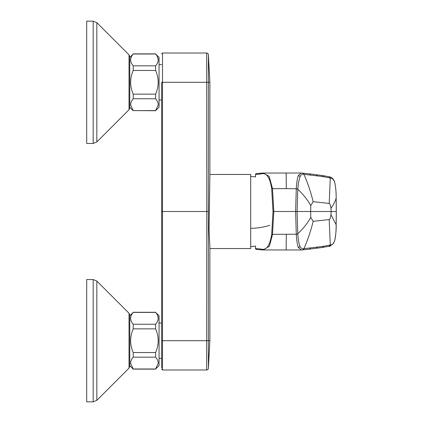 <?xml version="1.0" encoding="UTF-8"?>
<svg xmlns="http://www.w3.org/2000/svg" width="423" height="423" viewBox="0 0 423 423"><rect width="100%" height="100%" fill="white"/><g stroke="black" fill="none" stroke-linecap="round" stroke-linejoin="round"><path stroke-width="0.63" d="M159.059 358.355L161.644 358.355L161.644 367.994L161.644 340.7L162.506 340.695L162.506 53.018L206.673 53.018A1.724 1.724 126.7 0 1 208.386 54.556L209.877 82.305L208.386 82.305L208.386 54.556M162.506 340.14L162.506 369.982L206.673 369.982A1.724 1.724 -126.7 0 0 208.386 368.444L208.386 340.695L206.673 340.695L206.673 369.982M209.877 82.305L209.877 176.211L209.052 229.382L209.877 246.794L209.877 340.695L208.386 340.695L208.37 211.5L206.805 211.5L206.673 53.018M161.644 154.506L161.644 103.836M161.644 240.634L161.644 306.49M208.37 211.5L208.386 82.305L161.644 82.305L161.644 340.7L161.644 211.5L206.805 211.5L206.673 340.695L162.506 340.695M161.644 319.164L161.644 322.247M161.644 330.374L161.644 362.231M209.877 248.539L250.702 248.539L250.702 174.461L209.877 174.461M330.945 214.641L336.158 224.761A120.433 21.282 90 0 0 336.285 211.5L331.109 211.5A7.857 1.914 -90 0 1 330.945 214.641C330.564 217.718 329.982 219.363 329.205 219.574L330.278 244.986L323.727 246.239A2713.561 676.287 -88.1 0 1 317.176 247.111L303.92 248.65C307.748 240.021 310.82 230.916 313.142 221.329L329.205 219.574M336.158 198.149L336.158 198.239C335.101 201.607 333.361 204.981 330.945 208.359C330.664 205.573 330.088 203.928 329.205 203.426L330.278 178.014L323.727 176.761A2712.361 675.996 88.1 0 0 317.176 175.889L303.92 174.35C307.748 182.979 310.82 192.084 313.142 201.671L329.205 203.426M313.142 201.671A680.279 300.848 32.1 0 1 310.757 205.631A185.232 177.438 -64.3 0 1 310.651 211.5L297.089 211.5L297.781 233.782C303.333 228.526 307.658 223.053 310.757 217.369L310.651 211.5L331.109 211.5A7.857 1.909 90 0 0 330.945 208.359M310.757 217.369A671.481 296.851 -33 0 1 313.142 221.329M334.767 240.285C333.71 243.41 332.214 244.98 330.278 244.986L329.094 246.265C328.994 246.947 330.469 245.975 333.52 243.352L334.752 240.465C335.836 234.786 336.311 229.567 336.163 224.809L336.158 224.761C336.132 231.503 335.666 236.679 334.767 240.285L334.752 240.465M334.767 182.715L334.752 182.535C335.756 187.204 336.227 192.428 336.163 198.191L336.29 211.5A120.465 21.293 -90 0 0 336.158 198.239C336.19 192.037 335.725 186.86 334.767 182.715C333.906 179.722 332.409 178.152 330.278 178.014L329.094 176.735L322.363 175.529L323.727 176.761M302.212 249.951A1.713 1.66 -93.5 0 0 303.746 248.671C302.419 249.184 301.187 248.444 300.05 246.445C298.95 243.981 298.194 239.762 297.781 233.782A1.708 0.751 178.6 0 1 296.274 234.236L295.629 211.5L297.089 211.5L297.781 189.218A1.708 0.751 -178.6 0 0 296.274 188.764L295.629 211.5L273.808 211.5L272.481 234.569L269.409 246.234L263.159 249.951L261.779 249.919A0.862 0.783 -87.7 0 1 260.991 249.057L255.54 248.55L255.54 246.117M303.746 248.671L303.92 248.65A1.724 1.666 86.4 0 1 302.329 249.945M302.207 173.049A1.718 1.66 93.5 0 1 303.746 174.329L303.92 174.35A1.724 1.666 -86.4 0 0 302.329 173.055M303.746 174.329C302.413 173.763 301.181 174.503 300.05 176.555L298.495 182.53L297.781 189.218C303.333 194.474 307.658 199.947 310.757 205.631M256.401 173.589L263.159 173.049L269.15 176.333L272.481 188.431L273.808 211.5L273.02 211.5L271.688 234.326L296.274 234.236C296.645 240.597 297.353 245.049 298.4 247.592L301.303 249.982L309.16 249.173A1.724 1.666 81.3 0 1 309.16 249.173A1.724 1.666 81.3 0 0 310.508 247.957M310.508 175.043A1.724 1.666 -81.3 0 0 309.165 173.827L301.298 173.018L298.4 175.408C297.353 177.951 296.645 182.403 296.274 188.764L286.308 188.626L286.154 173.224M271.688 234.326L271.74 233.93C269.996 245.678 266.411 250.717 260.991 249.057M256.401 249.411A0.862 0.777 -79.3 0 1 255.619 248.55L255.619 247.751M256.1 249.359A0.862 0.857 0 0 1 255.54 248.55L255.54 248.137M256.095 173.647A0.862 0.857 0.1 0 0 255.54 174.45L255.54 176.883L255.54 174.45L260.991 173.943C266.331 172.277 269.895 177.184 271.688 188.674L273.02 211.5M256.264 173.599A0.862 0.777 79.3 0 0 255.619 174.45L255.619 174.974M155.616 65.845C159.032 61.874 159.032 57.925 155.616 54.007L159.059 57.327L159.059 107.283L155.616 110.604L158.191 104.983C158.334 103.096 157.472 101.018 155.616 98.76L155.616 94.144C159.032 86.197 159.032 78.308 155.616 70.461L155.616 65.845L133.219 65.845C129.803 61.927 129.803 57.977 133.219 54.007L129.776 57.327M158.191 59.622L157.61 57.153M155.616 70.461L133.219 70.461L133.219 65.845M155.616 94.144L133.219 94.144C129.803 86.303 129.803 78.408 133.219 70.461M155.616 98.76L133.219 98.76L133.219 94.144M133.182 98.808L133.219 98.76C131.453 100.801 130.591 102.874 130.644 104.983L133.219 110.599L155.616 110.604M155.616 54.007L133.219 54.007M155.616 110.726L133.219 110.599M145.295 110.604L133.219 110.604M155.616 324.24C159.032 320.269 159.032 316.319 155.616 312.401L159.059 315.717L159.059 365.673L155.616 368.993L158.191 363.378C158.334 361.491 157.472 359.413 155.616 357.155L155.616 352.539C159.032 344.592 159.032 336.697 155.616 328.856L155.616 324.24L133.219 324.24C129.803 320.317 129.803 316.372 133.219 312.401L129.776 315.717M158.191 318.017L157.61 315.547M155.616 328.856L133.219 328.856L133.219 324.24M155.616 352.539L133.219 352.539C129.803 344.692 129.803 336.803 133.219 328.856M155.616 357.155L133.219 357.155L133.219 352.539M133.182 357.202L133.219 357.155C131.453 359.196 130.591 361.268 130.644 363.378L133.219 368.993L155.616 368.993M155.616 312.401L133.219 312.401M155.616 369.12L133.219 369.12L145.295 368.993M129.02 54.847L96.835 22.662L96.835 141.943L129.02 109.763L129.02 54.847L129.776 56.671L129.776 107.934L129.776 107.283L133.219 110.726M93.182 143.455L93.182 21.15L86.71 21.15L86.71 143.455L93.182 143.455L96.835 141.943M129.02 313.242L129.776 315.066L129.776 366.329L129.02 368.153L96.835 400.338L96.835 281.057L129.02 313.242L129.02 368.153M93.182 401.85L93.182 279.545L86.71 279.545L86.71 401.85L93.182 401.85L96.835 400.338M269.805 225.248A35.141 16.846 180 0 1 250.702 228.335M336.158 224.851L336.29 211.5M334.752 182.535L334.752 182.535C334.482 180.817 332.801 177.665 329.781 176.899L329.094 176.735M300.05 246.445L298.4 247.592M317.176 247.111A1.724 1.666 83.4 0 1 315.775 248.322L309.165 249.173M323.727 246.239L322.363 247.471L329.105 246.26M317.176 175.889A1.724 1.666 -83.4 0 0 315.775 174.678L322.363 175.529M309.165 173.827A1.724 1.666 -81.3 0 0 309.16 173.827L315.775 174.678M300.05 176.555L298.4 175.408M286.308 234.374L286.154 249.776M271.688 188.674L286.308 188.626M261.779 173.081A0.862 0.783 87.7 0 0 260.991 173.943M162.506 53.018L161.644 53.88M162.506 369.982L161.644 369.12M209.877 340.695L208.386 368.444M255.619 176.893L250.702 176.38M255.619 246.107L250.702 246.62M315.775 248.322L322.363 247.471M263.159 249.951L301.303 249.982M301.303 173.018L263.159 173.049M255.54 248.55L256.238 249.401L263.138 249.951M263.122 173.049L256.243 173.599L255.54 174.45M161.644 64.645L159.059 64.645M161.644 99.96L159.059 99.96M161.644 323.04L159.059 323.04M155.616 53.88L133.219 53.88M155.616 312.274L133.219 312.274M133.219 369.12L129.776 365.673M93.182 21.15L96.835 22.662M129.02 109.763L129.776 107.934M93.182 279.545L96.835 281.057"/></g></svg>
